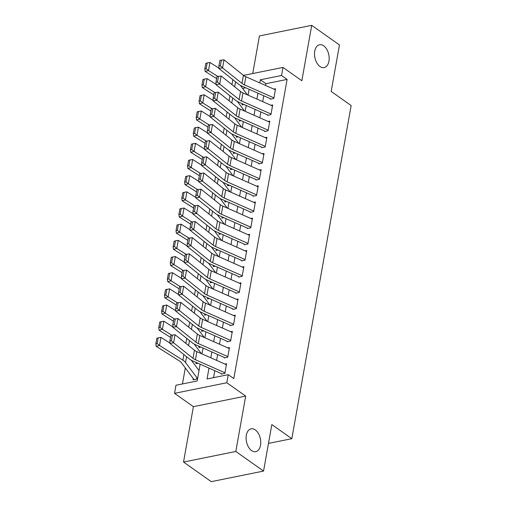 <?xml version="1.0" encoding="UTF-8"?>
<svg xmlns="http://www.w3.org/2000/svg" width="507" height="507" viewBox="0 0 507 507"><rect width="100%" height="100%" fill="white"/><g stroke="black" fill="none" stroke-linecap="round" stroke-linejoin="round"><path stroke-width="0.76" d="M319.999 66.525A11.648 7.104 -101.4 0 1 314.511 54.293A11.648 7.104 -101.4 0 1 319.53 44.755A11.648 7.104 -101.4 0 1 323.688 45.82A11.648 7.104 -101.4 0 1 329.176 58.051A11.648 7.104 -101.4 0 1 324.15 67.589A11.648 7.104 -101.4 0 1 319.999 66.525M251.586 450.596A11.648 7.104 -101.4 0 1 246.098 438.365A11.648 7.104 -101.4 0 1 251.117 428.833A11.648 7.104 -101.4 0 1 255.275 429.898A11.648 7.104 -101.4 0 1 260.763 442.129A11.648 7.104 -101.4 0 1 255.737 451.661A11.648 7.104 -101.4 0 1 251.586 450.596M268.482 443.41L291.817 438.688L351.155 105.551L331.179 91.444L339.462 44.946L311.716 25.35L259.432 35.934L252.733 73.534M291.817 438.688L271.841 424.574L263.558 471.066L211.273 481.65L183.528 462.054L235.812 451.471L245.68 396.081L226.813 382.76L174.528 393.337L175.967 385.25L197.166 380.966L200.145 364.21M245.68 396.081L193.395 406.665L183.528 462.054M193.395 406.665L174.528 393.337M185.302 367.911L182.444 383.938M263.558 471.066L235.812 451.471M270.288 99.188L273.824 98.472L275.548 88.769L273.856 89.112M267.411 115.355L270.941 114.639L272.671 104.936L270.972 105.285M264.527 131.528L268.064 130.812L269.787 121.11L268.095 121.452M261.65 147.702L265.18 146.986L266.91 137.283L265.212 137.625M258.766 163.869L262.303 163.159L264.027 153.456L262.334 153.798M255.889 180.042L259.419 179.326L261.149 169.623L259.451 169.965M253.006 196.215L256.536 195.499L258.266 185.796L256.574 186.139M250.122 212.389L253.658 211.673L255.389 201.97L253.69 202.312M247.245 228.556L250.775 227.846L252.505 218.143L250.813 218.485M244.361 244.729L247.898 244.013L249.628 234.31L247.929 234.652M241.484 260.902L245.014 260.186L246.744 250.483L245.052 250.826M238.601 277.076L242.137 276.359L243.867 266.657L242.169 266.999M235.723 293.242L239.253 292.526L240.983 282.824L239.285 283.172M232.84 309.416L236.376 308.7L238.1 298.997L236.408 299.339M229.963 325.589L233.493 324.873L235.223 315.17L233.524 315.512M227.079 341.762L230.615 341.046L232.339 331.344L230.647 331.686M224.202 357.929L227.732 357.213L229.462 347.51L227.763 347.859M193.275 378.59L193.059 379.819L196.589 379.109L196.849 377.652M196.152 362.442L195.936 363.652L197.958 363.24M199.036 346.275L198.82 347.479L200.835 347.067M201.913 330.101L201.697 331.305L203.719 330.9M204.796 313.928L204.581 315.132L206.596 314.727M207.674 297.755L207.458 298.965L209.48 298.553M210.557 281.588L210.342 282.792L212.357 282.386M213.434 265.415L213.219 266.619L215.241 266.213M216.318 249.241L216.102 250.452L218.118 250.04M219.195 233.074L218.98 234.278L221.001 233.866M222.079 216.901L221.863 218.105L223.885 217.699M224.956 200.728L224.74 201.932L226.762 201.526M227.839 184.554L227.624 185.765L229.646 185.353M230.717 168.387L230.508 169.592L232.523 169.18M233.6 152.214L233.385 153.418L235.406 153.013M236.477 136.041L236.268 137.245L238.284 136.839M239.361 119.867L239.146 121.078L241.167 120.666M245.718 87.787L242.606 88.421M244.044 104.493L242.029 104.905L242.245 103.701M208.985 368.114L207.052 378.963L228.251 374.673L233.803 378.59L287.095 79.415L265.896 83.706L265.586 85.455M263.748 95.76L262.702 101.628M260.871 111.927L259.825 117.801M257.987 128.1L256.941 133.968M255.11 144.273L254.064 150.142M252.226 160.446L251.18 166.315M249.343 176.613L248.297 182.482M246.465 192.787L245.42 198.655M243.582 208.96L242.536 214.829M240.705 225.133L239.659 231.002M237.821 241.3L236.775 247.169M234.944 257.474L233.898 263.342M232.06 273.647L231.015 279.515M229.183 289.82L228.137 295.689M226.299 305.987L225.254 311.856M223.422 322.16L222.377 328.029M220.539 338.334L219.493 344.202M217.661 354.501L216.616 360.369M214.778 370.674L213.536 377.652M221.318 374.103L224.855 373.386L226.578 363.684L224.886 364.026M243.525 75.397L282.982 67.412L301.849 80.74L311.716 25.35M282.982 67.412L281.543 75.499L260.345 79.789L259.793 82.895M287.095 79.415L281.543 75.499M228.251 374.673L226.813 382.76M201.982 353.905L203.028 348.036M204.866 337.738L205.912 331.87M207.743 321.565L208.789 315.696M210.627 305.391L211.673 299.523M213.504 289.218L214.55 283.35M216.388 273.051L217.433 267.183M219.265 256.878L220.311 251.009M222.148 240.705L223.194 234.836M225.026 224.531L226.071 218.663M227.909 208.364L228.955 202.496M230.786 192.191L231.832 186.323M233.67 176.018L234.716 170.149M236.547 159.851L237.593 153.976M239.431 143.677L240.476 137.809M242.314 127.504L243.354 121.636M245.192 111.331L246.237 105.462M248.075 95.164L249.121 89.295M257.955 93.199L256.91 99.068M255.078 109.373L254.032 115.241M252.194 125.54L251.149 131.408M249.317 141.713L248.272 147.581M246.434 157.886L245.388 163.755M243.556 174.059L242.511 179.928M240.673 190.226L239.627 196.095M237.796 206.4L236.75 212.268M234.912 222.573L233.866 228.442M232.035 238.74L230.989 244.615M229.151 254.913L228.106 260.782M226.268 271.087L225.222 276.955M223.391 287.26L222.345 293.128M220.507 303.427L219.461 309.295M217.63 319.6L216.584 325.469M214.746 335.773L213.701 341.642M211.869 351.947L210.823 357.815M265.896 83.706L260.345 79.789M224.962 372.784L195.436 359.736A9.101 3.917 10.1 0 1 193.009 358.316L173.603 342.821L169.877 343.391L189.288 358.886A13.651 5.875 -169.9 0 0 192.926 361.016L221.407 373.602M226.401 364.698L196.874 351.649A9.101 3.917 10.1 0 1 194.454 350.229L175.042 334.734L173.603 342.821L171.398 340.736L172.405 335.076L170.916 335.304L169.908 340.964L171.398 340.736M169.908 340.964L169.877 343.391M175.042 334.734L172.405 335.076M158.184 337.877L156.853 338.22L155.845 343.879L157.176 343.537L158.184 337.877L160.966 337.402L169.883 343.011M191.31 360.224L199.017 370.541M160.966 337.402L159.528 345.482L182.875 360.185A13.651 5.875 10.1 0 1 185.543 362.511L197.578 378.628M157.176 343.537L159.528 345.482L156.207 346.338L155.845 343.879M194.118 379.61A6.369 2.738 10.1 0 1 193.693 379.141L181.329 362.594A9.101 3.917 -169.9 0 0 179.548 361.041L156.207 346.338M227.839 356.611L198.319 343.562A9.101 3.917 10.1 0 1 195.892 342.143L176.487 326.647L172.76 327.218L192.166 342.719A13.651 5.875 -169.9 0 0 195.803 344.849L224.29 357.435M229.278 348.524L199.758 335.482A9.101 3.917 10.1 0 1 197.331 334.056L177.925 318.561L176.487 326.647L174.275 324.562L175.283 318.903L173.793 319.131L172.786 324.791L174.275 324.562M172.786 324.791L172.76 327.218M177.925 318.561L175.283 318.903M230.723 340.438L201.197 327.395A9.101 3.917 10.1 0 1 198.776 325.976L179.364 310.474L175.644 311.045L195.049 326.546A13.651 5.875 -169.9 0 0 198.687 328.675L227.168 341.262M232.162 332.351L202.635 319.309A9.101 3.917 10.1 0 1 200.214 317.889L180.803 302.387L179.364 310.474L177.158 308.389L178.166 302.73L176.677 302.958L175.669 308.617L177.158 308.389M175.669 308.617L175.644 311.045M180.803 302.387L178.166 302.73M233.6 324.271L204.08 311.222A9.101 3.917 10.1 0 1 201.653 309.802L182.247 294.301L178.521 294.878L197.926 310.373A13.651 5.875 -169.9 0 0 201.564 312.502L230.051 325.088M235.039 316.184L205.519 303.135A9.101 3.917 10.1 0 1 203.092 301.716L183.686 286.221L182.247 294.301L180.036 292.222L181.043 286.556L179.554 286.785L178.546 292.45L180.036 292.222M178.546 292.45L178.521 294.878M183.686 286.221L181.043 286.556M236.484 308.098L206.957 295.049A9.101 3.917 10.1 0 1 204.536 293.629L185.125 278.134L181.405 278.704L200.81 294.199A13.651 5.875 -169.9 0 0 204.448 296.329L232.928 308.921M237.922 300.011L208.402 286.962A9.101 3.917 10.1 0 1 205.975 285.542L186.563 270.047L185.125 278.134L182.919 276.049L183.927 270.389L182.438 270.618L181.43 276.277L182.919 276.049M181.43 276.277L181.405 278.704M186.563 270.047L183.927 270.389M161.061 321.704L159.737 322.046L158.729 327.706L160.054 327.37L161.061 321.704L163.85 321.229L172.767 326.844M194.194 344.05L201.342 353.626M163.85 321.229L162.411 329.316L171.721 335.178M160.054 327.37L162.411 329.316L159.084 330.165L158.729 327.706M170.542 337.383L159.084 330.165M196.995 363.437A6.369 2.738 10.1 0 1 196.57 362.968L196.19 362.461M163.945 305.537L162.614 305.879L161.606 311.539L162.937 311.197L163.945 305.537L166.727 305.056L175.644 310.671M197.071 327.877L204.226 337.453M166.727 305.056L165.288 313.142L174.604 319.004M162.937 311.197L165.288 313.142L161.967 313.998L161.606 311.539M173.426 321.21L161.967 313.998M199.878 347.263A6.369 2.738 10.1 0 1 199.454 346.801L199.074 346.287M166.828 289.364L165.497 289.706L164.49 295.366L165.814 295.023L166.828 289.364L169.611 288.882L178.527 294.497M199.954 311.71L207.103 321.28M169.611 288.882L168.172 296.969L177.482 302.837M165.814 295.023L168.172 296.969L164.845 297.824L164.49 295.366M176.303 305.043L164.845 297.824M202.756 331.09A6.369 2.738 10.1 0 1 202.331 330.627L201.951 330.12M169.706 273.191L168.375 273.533L167.367 279.192L168.698 278.85L169.706 273.191L172.488 272.715L181.405 278.324M202.832 295.537L209.987 305.106M172.488 272.715L171.049 280.796L180.365 286.664M168.698 278.85L171.049 280.796L167.728 281.651L167.367 279.192M179.186 288.87L167.728 281.651M205.639 314.923A6.369 2.738 10.1 0 1 205.215 314.454L204.834 313.947M239.361 291.924L209.841 278.882A9.101 3.917 10.1 0 1 207.414 277.456L188.008 261.961L184.282 262.531L203.694 278.032A13.651 5.875 -169.9 0 0 207.331 280.162L235.812 292.748M240.806 283.838L211.28 270.795A9.101 3.917 10.1 0 1 208.852 269.375L189.447 253.874L188.008 261.961L185.796 259.876L186.804 254.216L185.315 254.444L184.307 260.104L185.796 259.876M184.307 260.104L184.282 262.531M189.447 253.874L186.804 254.216M172.589 257.024L171.258 257.36L170.251 263.025L171.581 262.683L172.589 257.024L175.371 256.542L184.288 262.157M205.715 279.363L212.864 288.939M175.371 256.542L173.933 264.629L183.242 270.491M171.581 262.683L173.933 264.629L170.606 265.484L170.251 263.025M182.064 272.696L170.606 265.484M208.516 298.75A6.369 2.738 10.1 0 1 208.092 298.287L207.712 297.774M242.245 275.751L212.718 262.708A9.101 3.917 10.1 0 1 210.297 261.289L190.886 245.787L187.165 246.358L206.571 261.859A13.651 5.875 -169.9 0 0 210.209 263.989L238.689 276.575M243.683 267.671L214.163 254.622A9.101 3.917 10.1 0 1 211.736 253.202L192.33 237.701L190.886 245.787L188.68 243.702L189.688 238.043L188.198 238.271L187.191 243.93L188.68 243.702M187.191 243.93L187.165 246.358M192.33 237.701L189.688 238.043M175.466 240.85L174.135 241.193L173.128 246.852L174.459 246.51L175.466 240.85L178.255 240.369L187.165 245.984M208.599 263.19L215.748 272.766M178.255 240.369L176.81 248.455L186.126 254.318M174.459 246.51L176.81 248.455L173.489 249.311L173.128 246.852M184.947 256.523L173.489 249.311M211.4 282.576A6.369 2.738 10.1 0 1 210.975 282.114L210.595 281.6M245.122 259.584L215.602 246.535A9.101 3.917 10.1 0 1 213.174 245.115L193.769 229.62L190.043 230.191L209.454 245.686A13.651 5.875 -169.9 0 0 213.092 247.815L241.573 260.402M246.567 251.497L217.04 238.448A9.101 3.917 10.1 0 1 214.613 237.029L195.208 221.534L193.769 229.62L191.557 227.535L192.571 221.87L191.082 222.104L190.068 227.763L191.557 227.535M190.068 227.763L190.043 230.191M195.208 221.534L192.571 221.87M178.35 224.677L177.019 225.019L176.011 230.679L177.342 230.336L178.35 224.677L181.132 224.195L190.049 229.81M211.476 247.023L218.625 256.593M181.132 224.195L179.693 232.282L189.003 238.151M177.342 230.336L179.693 232.282L176.366 233.138L176.011 230.679M187.824 240.356L176.366 233.138M214.277 266.409A6.369 2.738 10.1 0 1 213.853 265.941L213.472 265.434M248.005 243.411L218.479 230.362A9.101 3.917 10.1 0 1 216.058 228.942L196.646 213.447L192.926 214.017L212.332 229.513A13.651 5.875 -169.9 0 0 215.969 231.648L244.45 244.235M249.444 235.324L219.924 222.275A9.101 3.917 10.1 0 1 217.497 220.856L198.091 205.36L196.646 213.447L194.441 211.362L195.448 205.703L193.959 205.931L192.952 211.59L194.441 211.362M192.952 211.59L192.926 214.017M198.091 205.36L195.448 205.703M181.227 208.504L179.896 208.846L178.889 214.505L180.219 214.163L181.227 208.504L184.016 208.028L192.926 213.643M214.36 230.85L221.508 240.426M184.016 208.028L182.571 216.115L191.887 221.977M180.219 214.163L182.571 216.115L179.25 216.964L178.889 214.505M190.708 224.183L179.25 216.964M217.161 250.236A6.369 2.738 10.1 0 1 216.736 249.767L216.356 249.26M250.883 227.237L221.363 214.195A9.101 3.917 10.1 0 1 218.935 212.769L199.53 197.274L195.803 197.844L215.215 213.346A13.651 5.875 -169.9 0 0 218.853 215.475L247.334 228.061M252.328 219.151L222.801 206.108A9.101 3.917 10.1 0 1 220.38 204.689L200.968 189.187L199.53 197.274L197.324 195.189L198.332 189.529L196.843 189.757L195.829 195.417L197.324 195.189M195.829 195.417L195.803 197.844M200.968 189.187L198.332 189.529M253.766 211.064L224.24 198.022A9.101 3.917 10.1 0 1 221.819 196.602L202.407 181.1L198.687 181.677L218.092 197.172A13.651 5.875 -169.9 0 0 221.73 199.302L250.211 211.888M255.205 202.984L225.685 189.935A9.101 3.917 10.1 0 1 223.257 188.515L203.852 173.014L202.407 181.1L200.202 179.015L201.209 173.356L199.72 173.584L198.712 179.244L200.202 179.015M198.712 179.244L198.687 181.677M203.852 173.014L201.209 173.356M256.643 194.897L227.123 181.848A9.101 3.917 10.1 0 1 224.696 180.429L205.291 164.933L201.564 165.504L220.976 180.999A13.651 5.875 -169.9 0 0 224.614 183.128L253.094 195.715M258.088 186.81L228.562 173.762A9.101 3.917 10.1 0 1 226.141 172.342L206.729 156.847L205.291 164.933L203.085 162.848L204.093 157.189L202.604 157.417L201.596 163.077L203.085 162.848M201.596 163.077L201.564 165.504M206.729 156.847L204.093 157.189M259.527 178.724L230.007 165.675A9.101 3.917 10.1 0 1 227.58 164.255L208.168 148.76L204.448 149.331L223.853 164.832A13.651 5.875 -169.9 0 0 227.491 166.961L255.978 179.548M260.966 170.637L231.446 157.595A9.101 3.917 10.1 0 1 229.018 156.169L209.613 140.673L208.168 148.76L205.962 146.675L206.97 141.016L205.481 141.244L204.473 146.903L205.962 146.675M204.473 146.903L204.448 149.331M209.613 140.673L206.97 141.016M262.411 162.551L232.884 149.508A9.101 3.917 10.1 0 1 230.457 148.088L211.051 132.587L207.325 133.157L226.737 148.659A13.651 5.875 -169.9 0 0 230.374 150.788L258.855 163.374M263.849 154.464L234.323 141.421A9.101 3.917 10.1 0 1 231.902 140.002L212.49 124.5L211.051 132.587L208.846 130.502L209.854 124.842L208.364 125.071L207.357 130.73L208.846 130.502M207.357 130.73L207.325 133.157M212.49 124.5L209.854 124.842M265.288 146.384L235.768 133.335A9.101 3.917 10.1 0 1 233.34 131.915L213.935 116.414L210.209 116.99L229.614 132.485A13.651 5.875 -169.9 0 0 233.252 134.615L261.739 147.201M266.726 138.297L237.206 125.248A9.101 3.917 10.1 0 1 234.779 123.828L215.374 108.333L213.935 116.414L211.723 114.329L212.731 108.669L211.242 108.897L210.234 114.563L211.723 114.329M210.234 114.563L210.209 116.99M215.374 108.333L212.731 108.669M268.171 130.21L238.645 117.161A9.101 3.917 10.1 0 1 236.218 115.742L216.812 100.247L213.086 100.817L232.498 116.312A13.651 5.875 -169.9 0 0 236.135 118.442L264.616 131.028M269.61 122.124L240.084 109.075A9.101 3.917 10.1 0 1 237.663 107.655L218.251 92.16L216.812 100.247L214.607 98.162L215.614 92.502L214.125 92.73L213.117 98.39L214.607 98.162M213.117 98.39L213.086 100.817M218.251 92.16L215.614 92.502M271.049 114.037L241.528 100.988A9.101 3.917 10.1 0 1 239.101 99.568L219.696 84.073L215.969 84.644L235.375 100.145A13.651 5.875 -169.9 0 0 239.012 102.275L267.5 114.861M272.487 105.95L242.967 92.908A9.101 3.917 10.1 0 1 240.54 91.488L221.134 75.987L219.696 84.073L217.484 81.988L218.492 76.329L217.002 76.557L215.995 82.216L217.484 81.988M215.995 82.216L215.969 84.644M221.134 75.987L218.492 76.329M273.932 97.864L244.406 84.821A9.101 3.917 10.1 0 1 241.985 83.401L222.573 67.9L218.853 68.47L238.258 83.972A13.651 5.875 -169.9 0 0 241.896 86.101L270.377 98.688M275.371 89.777L245.844 76.734A9.101 3.917 10.1 0 1 243.423 75.315L224.012 59.813L222.573 67.9L220.368 65.815L221.375 60.156L219.886 60.384L218.878 66.043L220.368 65.815M218.878 66.043L218.853 68.47M224.012 59.813L221.375 60.156M184.111 192.337L182.78 192.679L181.772 198.338L183.103 197.996L184.111 192.337L186.893 191.855L195.81 197.47M217.237 214.676L224.386 224.252M186.893 191.855L185.454 199.942L194.764 205.804M183.103 197.996L185.454 199.942L182.127 200.797L181.772 198.338M193.592 208.009L182.127 200.797M220.038 234.063A6.369 2.738 10.1 0 1 219.613 233.6L219.233 233.087M186.988 176.163L185.663 176.506L184.649 182.165L185.98 181.823L186.988 176.163L189.776 175.682L198.687 181.297M220.12 198.503L227.269 208.079M189.776 175.682L188.331 183.768L197.648 189.637M185.98 181.823L188.331 183.768L185.011 184.624L184.649 182.165M196.469 191.836L185.011 184.624M222.922 217.89A6.369 2.738 10.1 0 1 222.497 217.427L222.117 216.914M189.872 159.99L188.541 160.332L187.533 165.992L188.864 165.65L189.872 159.99L192.654 159.509L201.571 165.124M222.998 182.336L230.146 191.906M192.654 159.509L191.215 167.595L200.531 173.464M188.864 165.65L191.215 167.595L187.894 168.451L187.533 165.992M199.352 175.669L187.894 168.451M225.799 201.723A6.369 2.738 10.1 0 1 225.374 201.254L224.994 200.747M192.749 143.817L191.424 144.159L190.41 149.819L191.741 149.483L192.749 143.817L195.537 143.342L204.454 148.957M225.881 166.163L233.03 175.739M195.537 143.342L194.092 151.428L203.408 157.29M191.741 149.483L194.092 151.428L190.771 152.277L190.41 149.819M202.23 159.496L190.771 152.277M228.682 185.549A6.369 2.738 10.1 0 1 228.258 185.08L227.877 184.573M195.632 127.65L194.301 127.992L193.294 133.652L194.625 133.309L195.632 127.65L198.414 127.168L207.331 132.783M228.758 149.99L235.907 159.566M198.414 127.168L196.976 135.255L206.292 141.117M194.625 133.309L196.976 135.255L193.655 136.11L193.294 133.652M205.113 143.323L193.655 136.11M231.56 169.376A6.369 2.738 10.1 0 1 231.135 168.913L230.755 168.4M198.51 111.477L197.185 111.819L196.177 117.478L197.502 117.136L198.51 111.477L201.298 110.995L210.215 116.61M231.642 133.816L238.791 143.392M201.298 110.995L199.859 119.082L209.169 124.95M197.502 117.136L199.859 119.082L196.532 119.937L196.177 117.478M207.99 127.156L196.532 119.937M234.443 153.203A6.369 2.738 10.1 0 1 234.019 152.74L233.638 152.233M201.393 95.303L200.062 95.646L199.055 101.305L200.385 100.963L201.393 95.303L204.175 94.828L213.092 100.437M234.519 117.649L241.668 127.219M204.175 94.828L202.737 102.908L212.053 108.777M200.385 100.963L202.737 102.908L199.416 103.764L199.055 101.305M210.874 110.982L199.416 103.764M237.327 137.036A6.369 2.738 10.1 0 1 236.902 136.567L236.522 136.06M204.27 79.13L202.946 79.472L201.938 85.138L203.263 84.796L204.27 79.13L207.059 78.655L215.976 84.27M237.403 101.476L244.551 111.052M207.059 78.655L205.62 86.741L214.93 92.604M203.263 84.796L205.62 86.741L202.293 87.591L201.938 85.138M213.751 94.809L202.293 87.591M240.204 120.862A6.369 2.738 10.1 0 1 239.779 120.393L239.399 119.886M207.154 62.963L205.823 63.305L204.815 68.965L206.146 68.622L207.154 62.963L209.936 62.481L218.853 68.096M240.28 85.303L247.435 94.879M209.936 62.481L208.497 70.568L217.814 76.43M206.146 68.622L208.497 70.568L205.177 71.424L204.815 68.965M216.635 78.636L205.177 71.424M243.087 104.689A6.369 2.738 10.1 0 1 242.663 104.227L242.283 103.713M195.436 359.736L196.874 351.649M193.009 358.316L194.454 350.229M183.876 354.564L182.875 360.185M186.576 356.725L185.543 362.511M198.319 343.562L199.758 335.482M195.892 342.143L197.331 334.056M201.197 327.395L202.635 319.309M198.776 325.976L200.214 317.889M204.08 311.222L205.519 303.135M201.653 309.802L203.092 301.716M206.957 295.049L208.402 286.962M204.536 293.629L205.975 285.542M186.753 338.391L185.866 343.378M189.453 340.552L188.566 345.533M189.637 322.224L188.75 327.205M192.337 324.379L191.45 329.36M192.514 306.051L191.627 311.032M195.214 308.205L194.327 313.187M195.398 289.877L194.511 294.859M198.098 292.038L197.21 297.02M209.841 278.882L211.28 270.795M207.414 277.456L208.852 269.375M198.275 273.71L197.388 278.692M200.981 275.865L200.094 280.846M212.718 262.708L214.163 254.622M210.297 261.289L211.736 253.202M201.159 257.537L200.271 262.518M203.858 259.692L202.971 264.673M215.602 246.535L217.04 238.448M213.174 245.115L214.613 237.029M204.036 241.364L203.149 246.345M206.742 243.518L205.855 248.506M218.479 230.362L219.924 222.275M216.058 228.942L217.497 220.856M206.919 225.19L206.032 230.172M209.619 227.351L208.732 232.333M221.363 214.195L222.801 206.108M218.935 212.769L220.38 204.689M224.24 198.022L225.685 189.935M221.819 196.602L223.257 188.515M227.123 181.848L228.562 173.762M224.696 180.429L226.141 172.342M230.007 165.675L231.446 157.595M227.58 164.255L229.018 156.169M232.884 149.508L234.323 141.421M230.457 148.088L231.902 140.002M235.768 133.335L237.206 125.248M233.34 131.915L234.779 123.828M238.645 117.161L240.084 109.075M236.218 115.742L237.663 107.655M241.528 100.988L242.967 92.908M239.101 99.568L240.54 91.488M244.406 84.821L245.844 76.734M241.985 83.401L243.423 75.315M209.803 209.023L208.916 214.005M212.503 211.178L211.615 216.159M212.68 192.85L211.793 197.831M215.38 195.005L214.493 199.986M215.564 176.677L214.676 181.658M218.263 178.832L217.376 183.819M218.441 160.504L217.554 165.491M221.141 162.665L220.253 167.646M221.325 144.337L220.437 149.318M224.024 146.491L223.137 151.473M224.202 128.163L223.314 133.145M226.902 130.318L226.014 135.299M227.085 111.99L226.198 116.971M229.785 114.151L228.898 119.132M229.963 95.823L229.075 100.804M232.662 97.978L231.775 102.959M232.846 79.65L231.959 84.631M235.546 81.804L234.659 86.786"/></g></svg>
